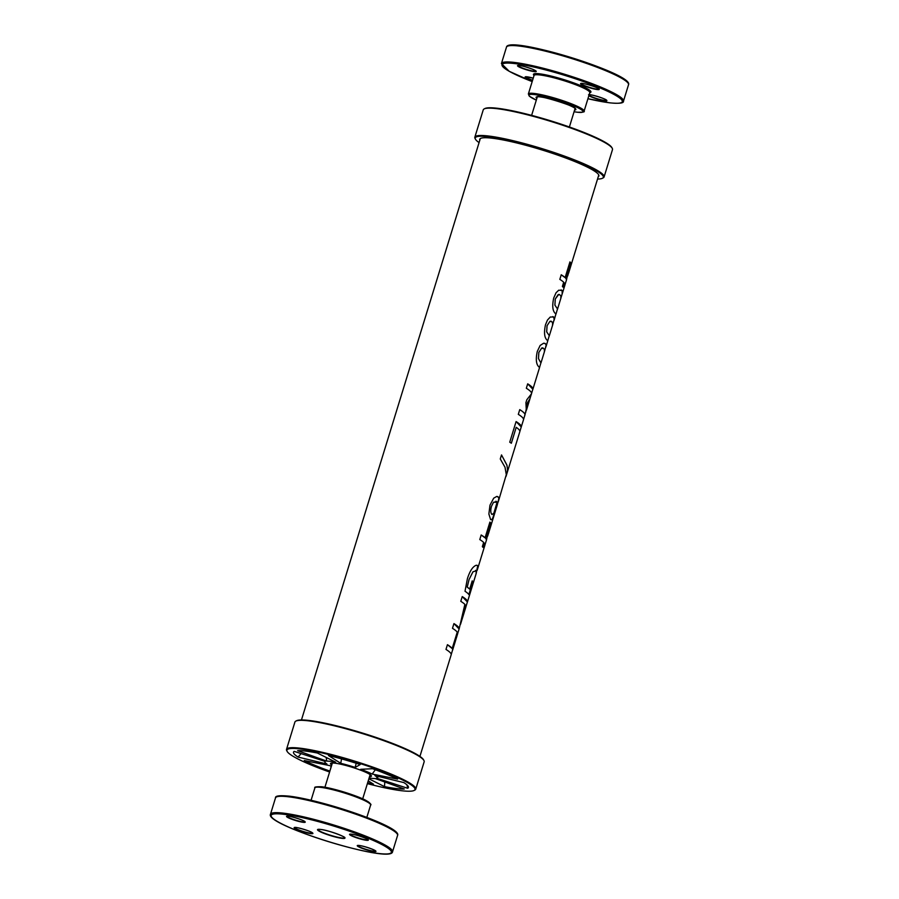 <?xml version="1.0" encoding="UTF-8"?>
<svg xmlns="http://www.w3.org/2000/svg" width="899" height="899" viewBox="0 0 899 899"><rect width="100%" height="100%" fill="white"/><g stroke="black" fill="none" stroke-linecap="round" stroke-linejoin="round"><path stroke-width="1.35" d="M355.172 767.431L360.252 764.543A60.098 7.844 17.1 0 0 344.07 759.61A60.098 7.844 -162.9 0 0 328.427 755.486L340.732 763.318A27.273 3.562 17.1 0 1 347.834 765.195A27.273 3.562 -162.9 0 1 355.172 767.431L356.184 763.24M340.732 763.318L341.553 758.891M326.753 761.138A27.273 3.562 17.1 0 1 335.732 762.217L317.414 753.036A60.098 7.844 -162.9 0 0 297.625 750.665L326.753 761.138L326.168 757.43M301.12 753.62L298.063 757.07L326.955 764.038A27.273 3.562 17.1 0 1 324.887 762.105A27.273 3.562 17.1 0 1 325.213 761.453L294.22 751.373A60.098 7.844 -162.9 0 0 293.861 751.631A60.098 7.844 -162.9 0 0 298.063 757.07M331.225 766.308L329.944 770.937M331.349 766.364A27.273 3.562 17.1 0 1 329.764 765.611L304.267 760.52A60.098 7.844 -162.9 0 0 329.483 770.96M331.753 765.049A21.407 2.798 17.1 0 1 330.776 763.24A21.407 2.798 17.1 0 1 351.779 767.162A21.407 2.798 17.1 0 1 371.343 775.713A21.407 2.798 17.1 0 1 369.523 776.669M329.607 772.016A67.009 8.754 17.1 0 1 287.129 751.395A67.009 8.754 17.1 0 1 353.532 761.464A67.009 8.754 17.1 0 1 414.102 790.457A67.009 8.754 17.1 0 1 367.376 783.636M368.242 780.838L373.478 784.175A60.098 7.844 17.1 0 1 367.657 782.726M397.639 779.141L372.141 774.05A27.273 3.562 -162.9 0 0 360.701 769.319L372.433 768.701A60.098 7.844 17.1 0 1 397.639 779.141M407.685 788.288L376.692 778.208A27.273 3.562 -162.9 0 0 376.861 778.085A27.273 3.562 -162.9 0 0 374.95 775.612L403.842 782.579A60.098 7.844 17.1 0 1 408.404 786.861A60.098 7.844 17.1 0 1 407.685 788.288L406.966 784.894M369.118 777.983A27.273 3.562 -162.9 0 0 375.153 778.523L404.28 788.996A60.098 7.844 17.1 0 1 384.491 786.614L368.871 778.792M286.511 749.384L294.917 722.043A67.605 8.833 17.1 0 1 295.827 721.11L296.569 720.728A67.009 8.754 17.1 0 1 362.286 732.988A67.009 8.754 17.1 0 1 423.541 759.79L423.935 760.52A67.605 8.833 17.1 0 1 424.159 761.801L415.754 789.142A67.605 8.833 -162.9 0 0 353.723 760.824A67.605 8.833 -162.9 0 0 286.511 749.384A67.605 8.833 -162.9 0 0 286.736 750.665L287.129 751.395M295.827 721.11A67.605 8.833 17.1 0 1 362.14 733.483A67.605 8.833 17.1 0 1 423.935 760.52M372.141 774.05L375.344 769.769M384.794 781.995L384.491 786.614M414.102 790.457L414.844 790.075A67.605 8.833 -162.9 0 0 415.754 789.142M452.557 649.258L452.59 649.269A61.975 8.091 17.1 0 1 452.635 650.089L457.67 633.705A61.975 8.091 -162.9 0 0 457.625 632.885L451.219 654.562M419.923 756.396L451.174 654.82A61.975 8.091 -162.9 0 0 445.983 649.426L447.444 644.695L452.175 648.539L457.243 632.166A61.975 8.091 -162.9 0 0 452.478 628.311L453.939 623.591L459.097 628.963A61.975 8.091 17.1 0 1 459.029 629.199M457.625 632.885L452.59 649.269M453.939 623.591A61.975 8.091 17.1 0 1 459.131 628.974L464.873 604.364A61.975 8.091 -162.9 0 0 460.782 601.319L462.243 596.588L467.401 601.97A61.975 8.091 17.1 0 1 467.334 602.206M452.175 648.539L452.208 648.539A61.975 8.091 17.1 0 0 447.444 644.695M489.449 526.6L485.763 538.58A61.975 8.091 17.1 0 1 486.381 540.366L489.449 526.6L485.763 538.58A61.941 8.091 17.1 0 1 486.359 540.355A61.975 8.091 17.1 0 1 486.28 540.602M476.2 570.764L472.941 571.82L469.053 579.495L467.21 587.103L469.66 589.115L472.222 580.878L472.84 581.653L468.862 594.576A61.975 8.091 -162.9 0 0 465.008 591.239L467.413 578.641C469.031 573.54 470.896 569.831 472.998 567.516C475.223 565.28 476.796 564.718 477.729 565.808L477.043 565.314L477.953 566.37L477.538 569.146L484.977 544.951A61.975 8.091 -162.9 0 0 484.359 543.165L483.021 547.39A61.975 8.091 -162.9 0 0 482.347 546.648L483.651 542.4A61.975 8.091 -162.9 0 0 479.785 539.569L481.19 534.984L485.067 537.816L489.899 522.094L490.663 523.656L487.966 535.13M484.359 543.165L483.055 547.401M490.742 523.072L488.55 533.321L497.226 505.114L493.09 517.228C492.225 519.521 491.371 520.24 490.539 519.386L488.876 514.003L489.977 505.193L493.697 498.17L496.765 496.439L498.237 496.956L498.889 498.372L497.316 504.732M489.899 522.094A61.975 8.091 17.1 0 1 490.775 523.072M481.19 534.984A61.975 8.091 17.1 0 1 485.067 537.816M544.356 351.88L544.423 348.981L541.737 347.992L538.827 352.419L538.456 358.555L540.378 362.05M542.974 347.902L541.771 348.003L538.849 352.43L538.49 358.566L540.4 362.061M540.917 362.825L539.535 367.477L538.917 366.904C536.152 364.387 535.613 359.229 537.287 351.43L540.153 345.441L543.659 343.204L545.311 343.575L546.199 344.958L544.727 350.644M544.67 343.283L546.176 344.722L545.738 347.329M559.436 294.49L558.178 294.58L555.256 299.007L554.897 305.143L557.549 308.998L554.919 305.143L555.279 299.007L558.729 294.445L560.852 295.569L560.785 298.468M556.099 313.65L555.346 313.481C552.582 310.975 552.042 305.817 553.717 298.019L556.043 292.771L558.74 290.186L562.133 290.478L562.178 293.917M549.132 336.114L547.749 340.777L547.131 340.193C544.367 337.676 543.828 332.518 545.502 324.719L547.48 320.033L550.267 317.032L553.705 316.976L554.222 319.853L555.885 314.133M561.111 289.871L562.538 291.074L562.437 293.141L565.022 284.758A61.975 8.091 -162.9 0 0 564.403 282.971L563.1 287.208A61.975 8.091 -162.9 0 0 562.392 286.455L563.695 282.219A61.975 8.091 -162.9 0 0 559.83 279.375L561.234 274.791A61.975 8.091 17.1 0 1 565.111 277.622L569.944 261.912A61.975 8.091 17.1 0 1 570.82 262.879L567.685 275.993M565.786 278.375A61.941 8.091 17.1 0 1 566.404 280.162L569.494 266.407L565.808 278.387A61.975 8.091 17.1 0 1 566.437 280.173A61.975 8.091 17.1 0 1 566.325 280.409M569.494 266.407L565.808 278.387M564.403 282.971L563.066 287.197M569.921 261.901L570.741 263.474L568.011 274.948M561.212 274.779L565.111 277.622M547.042 325.708L546.671 331.855L549.3 335.698L546.704 331.855L547.064 325.719L549.963 321.28L547.064 325.719M552.57 325.168L552.548 322.145L549.986 321.291L551.222 321.201M552.874 316.572L554.425 318.426L552.941 323.932M554.222 319.853L553.953 320.617M529.893 398.853L527.466 402.718L525.713 412.427M527.691 383.851L532.849 389.222L531.567 393.391M511.317 443.229L516.206 427.34L511.351 443.241A61.975 8.091 -162.9 0 0 509.744 442.196L516.082 421.575L521.251 426.946L523.499 419.743A61.975 8.091 -162.9 0 0 518.307 414.36L519.757 409.629C524.005 412.293 525.657 414.225 524.679 415.428M527.466 402.718L526.286 410.573M526.634 409.539L529.747 399.437L527.499 402.73M531.062 395.155L531.523 393.638A61.975 8.091 -162.9 0 0 526.331 388.256L527.691 383.839A61.975 8.091 17.1 0 1 532.882 389.233A61.975 8.091 17.1 0 1 532.781 389.458M519.757 409.629A61.975 8.091 17.1 0 1 524.949 415.012L526.252 409.225L525.915 402.673L526.803 399.785L531.287 394.065M497.45 496.506L498.844 497.967L498.484 501.046L506.294 474.661L505.013 467.244L500.271 458.962L501.507 454.928L506.834 464.918L507.553 469.244L507.014 473.2L519.824 431.689A61.975 8.091 -162.9 0 0 516.24 427.351M516.082 421.575A61.975 8.091 17.1 0 1 521.274 426.958A61.975 8.091 17.1 0 1 521.173 427.182M501.507 454.928L506.969 465.3L507.575 470.11L506.766 473.998M493.562 502.238L491.483 506.193C490.382 510.306 490.539 513.071 491.955 514.498L493.832 513.295L497.091 502.26L493.562 502.238L491.517 506.204C490.404 510.306 490.562 513.071 491.978 514.498L491.978 514.498M495.933 501.215L496.765 501.743L493.585 502.249M497.462 502.867L493.068 517.217C492.202 519.51 491.348 520.229 490.506 519.386L491.056 519.712M498.484 501.046L498.102 502.193M475.65 570.348L476.223 570.764L472.964 571.82L469.076 579.495L467.233 587.103A61.975 8.091 17.1 0 1 469.683 589.126L469.683 589.126M477.695 565.797L476.2 573.371M472.84 581.653L468.896 594.576M472.222 580.878A61.975 8.091 17.1 0 1 472.863 581.664M462.243 596.588A61.975 8.091 17.1 0 1 467.435 601.97L476.099 573.776L476.223 570.764M477.515 569.191L477.111 570.427M465.536 605.139L462.086 619.287L465.974 606.701A61.975 8.091 -162.9 0 0 465.536 605.139L462.086 619.254M612.264 148.335L611.871 147.605A67.009 8.754 -162.9 0 0 550.615 120.803A67.009 8.754 -162.9 0 0 484.898 108.543L484.156 108.925A67.605 8.833 17.1 0 1 550.469 121.298A67.605 8.833 17.1 0 1 612.264 148.335A67.605 8.833 17.1 0 1 612.489 149.616L604.083 176.957A67.605 8.833 -162.9 0 0 542.063 148.638A67.605 8.833 -162.9 0 0 474.841 137.199A67.605 8.833 -162.9 0 0 475.065 138.48L475.459 139.21A67.009 8.754 -162.9 0 0 479.077 142.604M598.262 176.721A62.346 8.147 -162.9 0 0 598.88 175.979A62.346 8.147 -162.9 0 0 541.681 149.863A62.346 8.147 -162.9 0 0 479.695 139.311A62.346 8.147 -162.9 0 0 479.785 140.278M597.543 179.047A67.009 8.754 -162.9 0 0 602.431 178.272A67.009 8.754 -162.9 0 0 541.861 149.279A67.009 8.754 -162.9 0 0 475.459 139.21M602.431 178.272L603.173 177.89A67.605 8.833 -162.9 0 0 604.083 176.957M474.841 137.199L483.246 109.858A67.605 8.833 17.1 0 1 484.156 108.925M370.051 803.863A28.262 3.686 -162.9 0 0 352.206 794.738A28.262 3.686 -162.9 0 0 321.763 786.794M320.819 787.367A29.161 3.81 17.1 0 1 352.397 795.626A29.161 3.81 17.1 0 1 370.635 805.032C371.703 804.751 370.231 803.268 366.23 800.593C359.566 796.57 333.484 788.03 321.606 786.76C316.19 786.647 313.953 787.018 314.886 787.872A29.161 3.81 17.1 0 1 320.819 787.367M396.976 833.654A62.952 8.226 -162.9 0 0 355.375 813.247A62.952 8.226 -162.9 0 0 289.433 796.211M283.87 814.292A62.952 8.226 17.1 0 1 387.121 847.566A62.952 8.226 17.1 0 1 322.741 839.835A62.952 8.226 17.1 0 1 283.87 814.292M283.455 813.157A63.851 8.338 -162.9 0 0 270.475 814.269C264.677 825.102 391.234 864.04 392.537 851.814A63.851 8.338 -162.9 0 0 352.61 831.227A63.851 8.338 -162.9 0 0 283.455 813.157M288.489 796.784A63.851 8.338 17.1 0 1 357.645 814.854A63.851 8.338 17.1 0 1 397.572 835.441C402.449 826.934 321.853 799.874 289.276 796.166C279.634 795.233 275.049 795.806 275.51 797.896A63.851 8.338 17.1 0 1 288.489 796.784M351.621 834.182A9.765 1.27 -162.9 0 0 357.645 838.149A9.765 1.27 -162.9 0 0 367.635 839.34A9.765 1.27 -162.9 0 0 351.621 834.182M372.343 849.207A9.765 1.27 -162.9 0 0 357.33 845.543A9.765 1.27 -162.9 0 0 370.062 850.802A9.765 1.27 -162.9 0 0 372.343 849.207M310.874 833.609A9.765 1.27 -162.9 0 0 304.84 829.642A9.765 1.27 -162.9 0 0 294.85 828.451A9.765 1.27 -162.9 0 0 310.874 833.609M320.437 829.417A14.362 1.877 -162.9 0 0 329.304 835.25A14.362 1.877 -162.9 0 0 343.991 837.014A14.362 1.877 -162.9 0 0 320.437 829.417M290.141 818.584A9.765 1.27 -162.9 0 0 305.166 822.248A9.765 1.27 -162.9 0 0 292.433 816.989A9.765 1.27 -162.9 0 0 290.141 818.584M368.084 839.756A9.462 1.236 17.1 0 1 358.69 838.115A9.462 1.236 17.1 0 1 350.003 834.193L351.678 834.193C356.341 834.553 368.534 839.025 368.096 839.778L368.107 839.722M305.031 821.81A9.462 1.236 17.1 0 1 299.67 821.281A9.462 1.236 17.1 0 1 290.411 818.315A9.462 1.236 17.1 0 1 286.95 816.247C287.084 815.056 304.862 820.293 305.042 821.832L305.042 821.765M375.692 851.05A9.462 1.236 17.1 0 1 366.298 849.42A9.462 1.236 17.1 0 1 357.611 845.487M344.767 837.756A14.058 1.832 17.1 0 1 330.787 835.362A14.058 1.832 17.1 0 1 317.886 829.485L320.482 829.44C328 829.934 346.947 837.441 344.767 837.756L344.767 837.756M310.728 833.227A9.462 1.236 17.1 0 1 300.614 830.597A9.462 1.236 17.1 0 1 294.557 827.541C294.692 826.35 312.47 831.586 312.65 833.126L312.65 833.07A9.462 1.236 17.1 0 1 310.728 833.227M574.607 110.026A20.801 2.719 -162.9 0 0 556.773 100.8A20.801 2.719 -162.9 0 0 536.838 98.407M577.237 112.206A28.262 3.686 17.1 0 1 574.079 111.734L577.394 112.24C582.81 112.353 585.047 111.982 584.114 111.128A29.161 3.81 -162.9 0 0 557.358 98.912A29.161 3.81 -162.9 0 0 528.365 93.968L529.399 96.227L536.31 100.126A28.262 3.686 17.1 0 1 536.467 94.845A28.262 3.686 17.1 0 1 573.697 105.835A28.262 3.686 17.1 0 1 577.237 112.206M534.096 75.37L534.062 75.46A29.161 3.81 17.1 0 1 563.055 80.404A29.161 3.81 17.1 0 1 589.8 92.619L584.114 111.128M589.789 92.676A30.06 3.922 -162.9 0 0 563.347 79.438A30.06 3.922 -162.9 0 0 534.04 75.527M609.567 102.789A62.952 8.226 17.1 0 1 587.924 98.721L609.724 102.834C619.366 103.767 623.951 103.194 623.49 101.104A63.851 8.338 -162.9 0 0 564.909 74.359A63.851 8.338 -162.9 0 0 501.428 63.559L509.25 71.324L532.174 81.584A62.952 8.226 17.1 0 1 511.486 63.245A62.952 8.226 17.1 0 1 597.06 86.709A62.952 8.226 17.1 0 1 609.567 102.789M532.59 80.236A9.462 1.236 17.1 0 1 525.499 76.831L533.231 78.168A9.765 1.27 -162.9 0 0 527.117 76.82A9.765 1.27 -162.9 0 0 532.489 80.562M597.262 89.552A9.765 1.27 -162.9 0 0 591.239 85.596A9.765 1.27 -162.9 0 0 581.248 84.394A9.765 1.27 -162.9 0 0 597.262 89.552M588.856 95.687A9.765 1.27 -162.9 0 0 591.756 97.114A9.765 1.27 -162.9 0 0 605.252 100.89A9.765 1.27 -162.9 0 0 602.251 98.081A9.765 1.27 -162.9 0 0 589.16 94.687M532.624 69.257A9.765 1.27 -162.9 0 0 517.61 65.582A9.765 1.27 -162.9 0 0 530.343 70.852A9.765 1.27 -162.9 0 0 532.624 69.257M627.929 82.944A62.952 8.226 -162.9 0 0 570.168 57.244A62.952 8.226 -162.9 0 0 507.957 46.04M628.525 84.731C634.312 73.898 507.755 34.96 506.463 47.186A63.851 8.338 17.1 0 1 569.944 57.986A63.851 8.338 17.1 0 1 628.525 84.731L623.49 101.104M599.037 89.046A9.462 1.236 17.1 0 1 597.127 89.181A9.462 1.236 17.1 0 1 587.013 86.54A9.462 1.236 17.1 0 1 580.956 83.483M588.53 94.788C588.688 93.597 606.477 98.823 606.656 100.362A9.462 1.236 17.1 0 1 601.285 99.811A9.462 1.236 17.1 0 1 592.025 96.856A9.462 1.236 17.1 0 1 588.98 95.305M535.984 71.1A9.462 1.236 17.1 0 1 526.589 69.459A9.462 1.236 17.1 0 1 517.891 65.526L517.869 65.548C520.229 65.301 525.14 66.537 532.601 69.245L535.995 71.055M569.393 126.984L575.079 108.487M531.624 115.364L537.31 96.867M332.383 762.993L324.921 787.254M370.152 774.612L362.69 798.874M324.685 761.284L324.887 762.105M376.861 778.085L378.614 776.5M457.715 633.447L459.097 628.963M485.022 544.704L486.359 540.355M487.64 536.186L488.528 533.309M557.358 309.402L556.009 313.965M561.156 297.221L562.414 293.141M565.066 284.511L566.404 280.162M523.544 419.496L524.926 415.001M529.713 399.426L530.86 395.706M519.869 431.441L521.251 426.946M506.013 476.47L507.014 473.2M462.064 619.276L460.558 624.209M466.019 606.454L467.401 601.97M532.882 389.233L539.602 367.388M546.008 346.565L547.817 340.676M568.606 273.127L598.779 175.013M301.457 719.953L480.313 138.57M549.255 335.99L552.784 324.55M557.481 309.278L560.998 297.839M541.041 362.702L544.558 351.262M366.826 817.416L370.635 805.032M311.076 800.267L314.886 787.872M392.537 851.814L397.572 835.441M270.475 814.269L275.51 797.896M375.715 851.016L372.321 849.207C364.848 846.487 359.948 845.262 357.588 845.498L357.622 845.453M537.22 96.699L537.04 96.946C536.209 94.013 577.596 106.734 575.259 108.7L575.259 108.408M534.062 75.46L528.365 93.968M506.463 47.186L501.428 63.559M580.956 83.45L580.934 83.495C581.091 82.292 598.869 87.529 599.049 89.068L599.049 89.012"/></g></svg>
